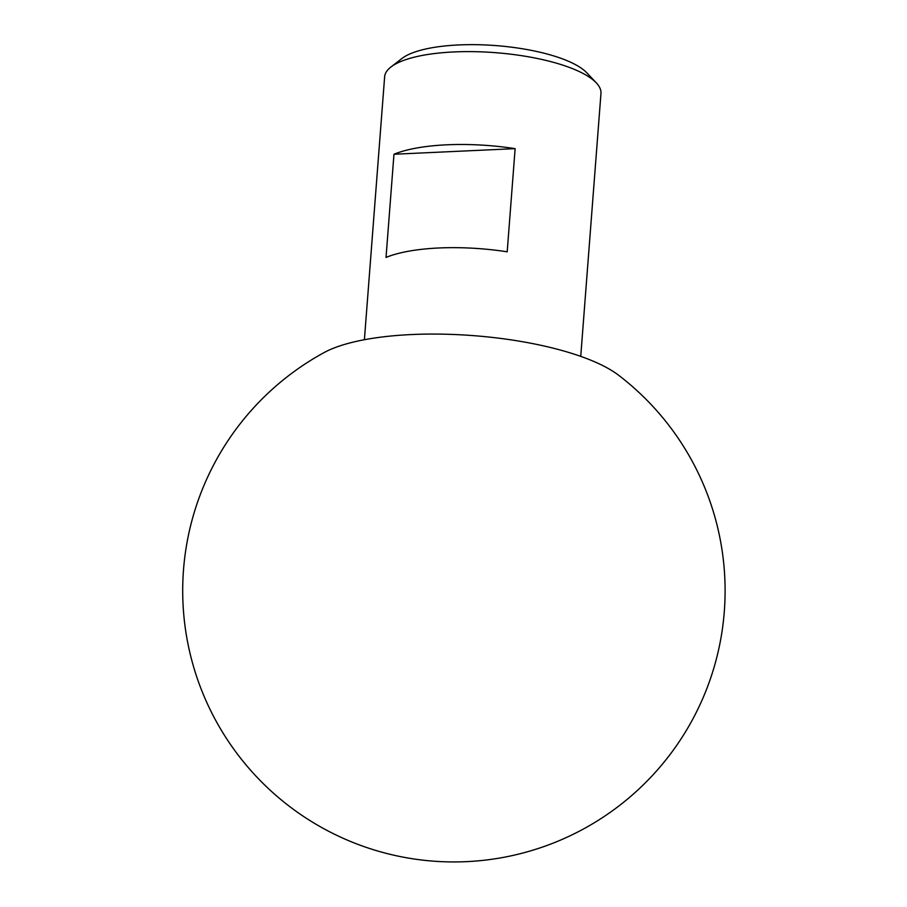 <?xml version="1.0" encoding="UTF-8"?>
<svg xmlns="http://www.w3.org/2000/svg" width="907" height="907" viewBox="0 0 907 907"><rect width="100%" height="100%" fill="white"/><g stroke="black" fill="none" stroke-linecap="round" stroke-linejoin="round"><path stroke-width="1.36" d="M390.917 67.016L401.903 58.513A97.639 29.319 4.4 0 1 492.41 45.35A97.639 29.319 4.4 0 1 584.471 70.621A97.639 29.319 4.4 0 1 586.704 72.73L596.262 82.82A108.489 32.573 -175.6 0 0 593.768 80.474A108.489 32.573 -175.6 0 0 491.492 52.391A108.489 32.573 -175.6 0 0 390.917 67.016A108.489 32.573 -175.6 0 0 384.636 76.823L364.399 339.728M580.741 356.372L600.967 93.466A108.489 32.573 -175.6 0 0 596.262 82.82M618.619 375.249A162.738 48.865 -175.6 0 0 411.449 334.558A162.738 48.865 -175.6 0 0 324.082 352.585A271.227 271.227 0 0 0 466.436 861.65A271.227 271.227 0 0 0 618.619 375.249M515.131 148.646L507.194 251.817A108.489 32.573 -175.6 0 0 386.031 257.429L393.967 154.247A108.489 32.573 4.4 0 1 515.131 148.646L393.967 154.247"/></g></svg>
